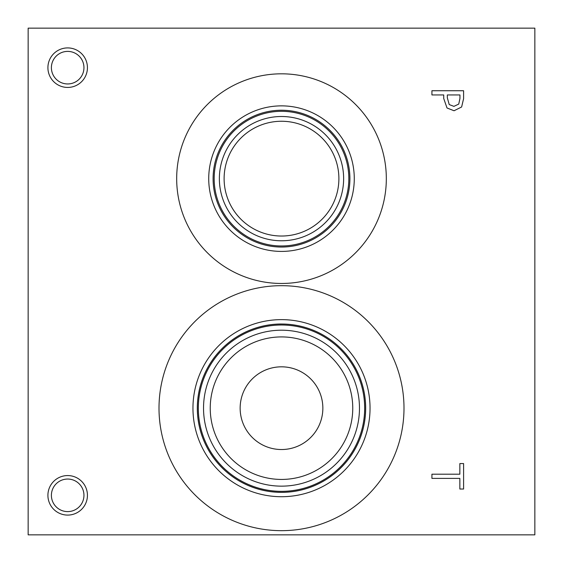 <?xml version="1.0" encoding="UTF-8"?>
<svg xmlns="http://www.w3.org/2000/svg" width="563" height="563" viewBox="0 0 563 563"><rect width="100%" height="100%" fill="white"/><g stroke="black" fill="none" stroke-linecap="round" stroke-linejoin="round"><path stroke-width="0.84" d="M458.746 104.085L459.95 98.434L459.95 94.943L447.325 94.943L447.325 97.821L449.225 104.57L453.919 106.365L458.746 104.085M461.618 106.984L454.045 110.756L447.015 107.983L443.728 98.511L443.728 94.943L431.927 94.943L431.927 90.734L463.595 90.734L463.595 98.694L461.618 106.984M28.15 28.15L28.15 534.85L534.85 534.85L534.85 28.15L28.15 28.15M281.5 530.67A122.495 122.495 0 0 1 159.005 408.175A122.495 122.495 0 0 1 281.5 285.68A122.495 122.495 0 0 1 403.995 408.175A122.495 122.495 0 0 1 281.5 530.67M176.676 178.64A104.824 104.824 0 0 1 281.5 73.816A104.824 104.824 0 0 1 386.324 178.64A104.824 104.824 0 0 1 281.5 283.463A104.824 104.824 0 0 1 176.676 178.64M67.673 87.434A19.761 19.761 0 0 1 47.911 67.673A19.761 19.761 0 0 1 67.673 47.911A19.761 19.761 0 0 1 87.434 67.673A19.761 19.761 0 0 1 67.673 87.434M67.673 515.089A19.761 19.761 0 0 1 47.911 495.327A19.761 19.761 0 0 1 67.673 475.566A19.761 19.761 0 0 1 87.434 495.327A19.761 19.761 0 0 1 67.673 515.089M431.927 478.402L431.927 474.194L459.851 474.194L459.851 463.567L463.595 463.567L463.595 489.029L459.851 489.029L459.851 478.402L431.927 478.402M67.673 479.05A16.278 16.278 0 0 0 53.576 503.463A16.278 16.278 0 0 0 81.769 503.47A16.278 16.278 0 0 0 67.673 479.05M67.673 51.395A16.278 16.278 0 0 0 53.576 75.808A16.278 16.278 0 0 0 81.769 75.815A16.278 16.278 0 0 0 67.673 51.395M281.5 121.256A57.384 57.384 0 0 1 331.199 207.332A57.384 57.384 0 0 1 231.801 207.332A57.384 57.384 0 0 1 281.5 121.256M281.5 116.506A62.134 62.134 0 0 0 227.691 209.703A62.134 62.134 0 0 0 335.309 209.71A62.134 62.134 0 0 0 281.5 116.506M348.828 178.64A67.328 67.328 0 0 1 281.5 245.968A67.328 67.328 0 0 1 214.172 178.64A67.328 67.328 0 0 1 281.5 111.312A67.328 67.328 0 0 1 348.828 178.64M208.725 178.64A72.775 72.775 0 0 1 281.5 105.865A72.775 72.775 0 0 1 354.275 178.64A72.775 72.775 0 0 1 281.5 251.415A72.775 72.775 0 0 1 208.725 178.64M213.096 178.64A68.404 68.404 0 0 1 281.5 110.235A68.404 68.404 0 0 1 349.904 178.64A68.404 68.404 0 0 1 281.5 247.044A68.404 68.404 0 0 1 213.096 178.64M281.5 366.823A41.352 41.352 0 0 0 245.686 428.851A41.352 41.352 0 0 0 317.314 428.851A41.352 41.352 0 0 0 281.5 366.823M281.5 336.92A71.255 71.255 0 0 1 343.212 443.799A71.255 71.255 0 0 1 219.788 443.806A71.255 71.255 0 0 1 281.5 336.92M281.5 330.207A77.968 77.968 0 0 0 213.975 447.156A77.968 77.968 0 0 0 349.025 447.163A77.968 77.968 0 0 0 281.5 330.207M281.5 325.013A83.162 83.162 0 0 1 353.522 449.76A83.162 83.162 0 0 1 209.478 449.76A83.162 83.162 0 0 1 281.5 325.013M281.5 324.021A84.154 84.154 0 0 0 208.62 450.252A84.154 84.154 0 0 0 354.38 450.252A84.154 84.154 0 0 0 281.5 324.021A84.176 84.176 0 0 1 354.401 450.266A84.176 84.176 0 0 1 208.599 450.266A84.176 84.176 0 0 1 281.5 323.999M281.5 319.629A88.546 88.546 0 0 0 204.819 452.448A88.546 88.546 0 0 0 358.181 452.448A88.546 88.546 0 0 0 281.5 319.629"/></g></svg>
